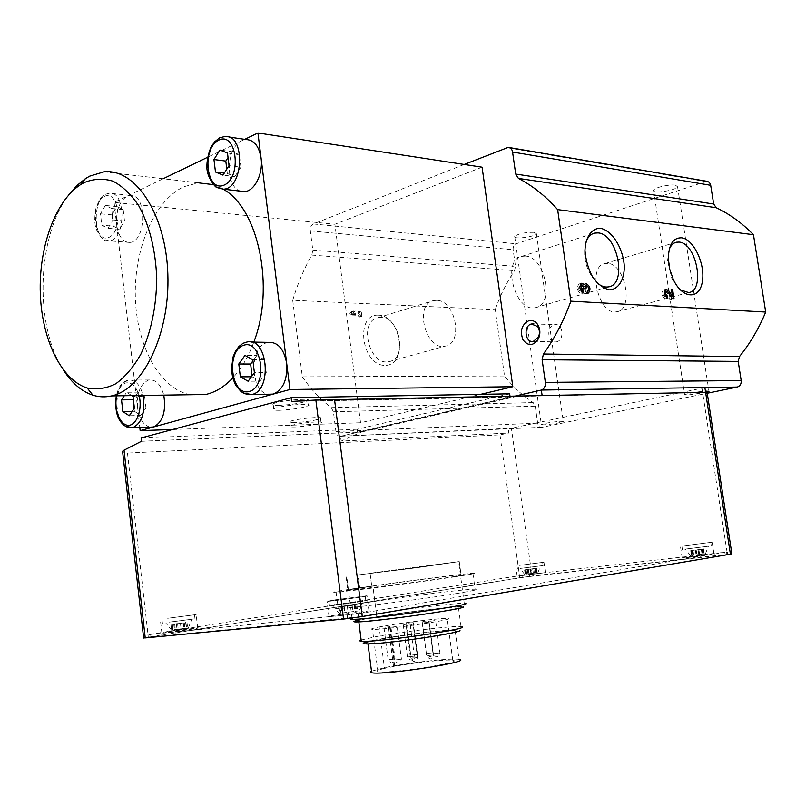 <?xml version="1.0" encoding="UTF-8"?>
<svg xmlns="http://www.w3.org/2000/svg" width="806" height="806" viewBox="0 0 806 806"><rect width="100%" height="100%" fill="white"/><g stroke="black" fill="none" stroke-linecap="round" stroke-linejoin="round"><path stroke-width="0.6" stroke-dasharray="4.03 3.02" d="M464.206 164.464L313.302 223.977C311.116 225.186 310.129 227.494 310.34 230.909L312.788 250.112L311.862 255.099C303.882 268.962 297.495 284.024 292.719 300.285L495.237 309.645L504.506 375.999C512.838 386.668 522.399 395.534 533.179 402.597L535.244 406.174L537.652 423.17C538.277 426.042 539.738 427.412 542.035 427.281L707.245 393.247M292.719 300.285L302.341 376.835L504.506 375.999M378.427 315.166C354.731 313.846 361.441 365.632 385.026 365.41C408.168 365.602 401.529 315.851 378.427 315.166M358.509 315.307L358.73 317L360.091 317.05L359.416 311.841L358.055 311.781L358.267 313.474L351.819 313.222L353.562 311.6L351.597 311.519L349.844 313.151L350.086 314.985L358.509 315.307L360.302 314.743L360.524 316.436L358.73 317M384.482 668.416C377.51 670.098 375.314 671.217 377.903 671.781C387.746 674.179 466.372 662.069 452.771 660.316C447.451 659.046 414.435 662.532 393.54 666.522L384.482 668.416L379.142 626.967C372.15 628.358 369.924 629.154 372.463 629.365C382.094 630.322 460.569 618.877 447.199 618.504C441.99 618 409.105 621.839 388.22 625.345L379.142 626.967M393.54 666.522L388.22 625.345M376.442 613.779L376.724 616.802C408.783 611.512 461.113 605.407 462.976 606.817L465.505 603.472L464.246 603.321C456.438 602.918 407.826 608.742 376.442 613.779L372.886 586.123L358.831 588.229L359.688 588.098L358.005 574.93L357.209 575.041L358.892 588.199L359.688 588.098M356.484 620.61L366.327 618.575L362.398 616.157L352.051 618.363M370.075 573.237L371.747 586.294L370.075 573.237L458.634 561.661L416.057 567.847L358.005 574.93M362.398 616.157L358.831 588.229M371.747 586.294L372.886 586.123M542.095 427.271L508.223 428.782L508.818 433.024L341.15 441.043L340.535 436.248L511.377 428.198L532 575.968L731.868 553.833M291.752 401.408L707.074 392.31M522.459 577.308L726.931 554.588L358.569 616.912L148.203 637.355L522.459 577.308L522.177 575.252L724.806 552.291L358.166 613.789L147.901 634.685L522.177 575.252M143.619 637.858L532 575.968M704.877 387.565L511.377 428.198M122.572 451.249C121.676 452.569 123.308 453.184 127.479 453.063L499.952 434.857L508.818 433.024M141.372 441.285L361.713 431.966L341.15 441.043M361.713 431.966L514.53 396.895M515.225 396.078L340.535 436.248L515.115 396.078M706.459 392.32L686.611 395.222L684.606 394.779C688.667 393.247 695.598 392.008 705.411 391.061M543.798 424.833L541.33 424.47C545.531 423.059 552.06 421.991 560.916 421.286L563.313 421.649C559.142 423.059 552.644 424.117 543.798 424.833M114.099 202.437L116.669 224.934C115.852 210.95 119.298 201.369 127.005 196.201L114.099 202.437L334.893 224.27L360.554 422.737L480.688 394.336M244.732 139.357L241.931 140.707L246.213 139.569M150.138 427.15C143.418 425.326 139.206 418.777 137.504 407.504L139.791 427.502M190.206 394.739C159.85 388.945 136.768 346.177 135.358 297.867C133.756 249.568 153.986 200.825 183.738 186.77L198.326 182.831L103.903 171.869M213.449 184.655L223.212 189.209M253.809 342.107C248.359 356.846 241.316 368.826 232.702 378.044M240.641 191.163C224.904 187.324 225.881 147.286 241.931 140.707L207.545 157.311M163.144 178.751L127.005 196.201L129.988 195.364C147.014 192.715 146.773 241.85 129.786 242.445C122.844 242.314 118.472 236.48 116.669 224.934L137.504 407.504C136.677 393.288 140.234 384.19 148.183 380.22L149.08 379.989C155.86 379.364 160.757 384.412 163.779 395.131M268.197 342.369L266.897 342.701C248.812 347.154 250.041 391.998 268.297 394.285M533.894 232.319C525.038 232.259 518.641 233.609 514.681 236.37C512.435 239.725 535.184 236.994 536.413 233.77L533.894 232.319M675.478 185.199C669.786 184.06 654.27 187.627 653.555 190.196C651.208 194.155 676.315 190.538 677.554 186.75L675.478 185.199M706.671 181.29L516.102 243.785C513.926 244.802 512.938 246.787 513.13 249.739L515.477 266.373L514.54 270.675C506.531 282.584 500.093 295.57 495.237 309.645M302.341 376.835C310.753 389.157 320.405 399.423 331.306 407.645L533.179 402.597M331.306 407.645L333.402 411.785L335.911 431.472C336.565 434.807 338.046 436.399 340.364 436.268L340.424 436.248M482.079 167.195L334.893 224.27M172.635 429.477L360.554 422.737M63.664 370.347C34.275 326.682 36.572 236.581 68.782 194.861M131.821 395.605L126.592 392.29L124.305 395.716M107.974 228.32L112.931 219.978L111.621 208.492L105.374 205.47L100.478 213.822L101.768 225.196L107.974 228.32L119.52 229.287L124.507 220.995L112.931 219.978M226.798 169.169L227.322 173.481L224.28 173.099M227.322 173.481L234.848 176.585L222.98 175.134M234.848 176.585L240.923 167.195L229.035 165.653M240.923 167.195L239.372 154.671L227.494 153.039M239.372 154.671L231.796 151.679L219.927 150.037M231.796 151.679L228.048 157.563M124.507 220.995L123.197 209.59L116.93 206.578L112.014 214.88L113.293 226.174L101.768 225.196M112.014 214.88L100.478 213.822M113.293 226.174L119.52 229.287M123.197 209.59L111.621 208.492M116.93 206.578L105.374 205.47M134.078 408.602L134.39 411.292L132.224 411.342M134.39 411.292L140.808 415.433L129.252 415.745M140.808 415.433L145.946 407.907L134.38 408.158M145.946 407.907L144.606 396.199L133.03 396.381M144.606 396.199L138.138 392.139L126.592 392.29M138.138 392.139L133.363 399.262M252.066 375.858L252.187 376.795L251.381 376.795M252.187 376.795L259.965 381.157L248.117 381.238M259.965 381.157L266.252 372.674L254.394 372.684M266.252 372.674L264.66 359.788L252.802 359.708M264.66 359.788L256.822 355.537L244.974 355.416M256.822 355.537L252.943 360.866M380.895 317.514L377.722 317.836C358.065 321.453 369.571 366.478 388.895 361.632C407.725 359.214 400.068 317.161 380.895 317.514M436.62 300.336L433.447 300.628C413.831 304.134 425.759 351.003 445.023 346.187C463.803 343.89 455.763 300.215 436.62 300.336M607.684 263.391L604.984 263.562C586.818 266.212 598.918 315.992 616.681 311.761C634.08 310.129 625.436 263.834 607.684 263.391M669.262 249.306L667.539 260.66L671.932 278.826L680.294 289.878M525.411 256.086L521.774 256.368C501.312 260.147 515.185 312.879 535.234 307.68C554.75 305.343 545.44 256.651 525.411 256.086M585.519 243.573C582.768 258.625 586.567 271.672 596.893 282.725M141.503 441.245L357.592 432.117L510.117 397.015L291.581 401.448M510.117 397.015L509.997 396.179M509.674 393.822L357.219 429.235L357.592 432.117M357.219 429.235L141.121 437.93M295.52 426.948C290.875 427.089 289.122 426.767 290.261 425.991C293.978 423.472 326.299 420.228 321.09 422.888C315.75 424.822 307.227 426.173 295.52 426.948M279.682 410.274C274.151 410.365 272.166 409.891 273.738 408.854C278.775 405.63 314.975 402.365 308.295 405.71C302.099 408.027 292.558 409.539 279.682 410.274M279.078 405.368C273.536 405.448 271.551 404.955 273.123 403.877C278.151 400.582 314.35 397.378 307.68 400.784C301.484 403.141 291.953 404.672 279.078 405.368M294.976 422.596C290.331 422.727 288.578 422.394 289.717 421.588C293.414 419.009 325.735 415.805 320.536 418.515C315.206 420.49 306.683 421.85 294.976 422.596M457.516 593.387C422.394 599.261 347.819 608.661 338.127 608.49C315.156 608.993 458.12 588.964 475.087 589.216C479.852 589.257 473.988 590.647 457.516 593.387M520.475 575.796L545.42 572.663L520.475 575.796M335.155 615.169C328.979 616.197 326.934 616.721 329.029 616.721C335.709 616.681 377.53 610.585 368.957 610.908L335.155 615.169M169.189 631.511L161.885 633.093C167.124 633.032 204.633 627.542 197.682 627.864L169.189 631.511M684.768 557.359L682.198 557.984C684.737 558.155 718.096 553.722 713.945 553.762L684.768 557.359M683.045 545.894L712.182 542.206L683.045 545.894M684.244 545.753L710.741 542.398L684.244 545.753M167.668 618.283L196.14 614.585L167.668 618.283M168.625 618.172L194.518 614.807L168.625 618.172M333.261 600.097L327.105 601.417C333.744 601.105 375.546 595.181 367.012 595.765L333.261 600.097M334.5 599.956L328.919 601.155C334.943 600.873 372.946 595.493 365.199 596.017L334.5 599.956M519.034 565.429L543.949 562.235L519.034 565.429M520.011 565.308L542.67 562.407L520.011 565.308M455.279 576.753C420.138 582.144 345.673 591.755 336.072 592.168C313.252 593.69 456.115 574.063 472.931 573.318C477.646 573.086 471.762 574.225 455.279 576.753M371.798 586.274C403.474 581.64 453.224 575.303 461.062 574.93C467.903 574.497 448.69 577.63 418.062 581.851L347.88 590.516C343.981 590.727 347.658 589.952 358.892 588.199M370.125 573.227L459.259 561.581L416.218 567.827L357.209 575.041M366.327 618.575L376.724 616.802M373.521 617.497C359.839 619.874 354.922 621.184 358.771 621.436C364.806 621.668 393.802 618.494 420.651 614.615C449.778 610.283 462.352 607.784 458.392 607.13C450.927 606.636 400.169 612.862 373.521 617.497M455.158 630.443C448.559 629.476 403.917 634.755 380.644 639.208C368.765 641.475 364.524 642.845 367.909 643.339C379.253 644.971 470.885 631.36 455.158 630.443L459.027 659.389C452.327 657.746 407.564 662.784 384.321 667.741L371.475 671.207M361.148 640.024L375.979 636.639C402.617 631.622 453.456 625.577 461.012 626.605L462.221 626.897L459.682 630.262C458.705 628.146 405.66 634.151 378.326 639.39L369.934 641.102M396.159 626.574L390.225 627.29L396.159 626.574M409.126 623.935L403.242 624.65L409.126 623.935M412.38 622.625L406.567 623.32L412.38 622.625M428.026 620.822L422.163 621.527L428.026 620.822M434.696 620.66L428.752 621.376L434.696 620.66M428.238 622.272L422.243 622.998L428.238 622.272M412.168 624.741L406.184 625.466L412.168 624.741M389.842 626.675L383.978 627.38L389.842 626.675M554.145 324.818L554.8 324.687C563.041 323.045 564.835 340.162 556.583 341.835L556.069 341.945C547.808 343.658 545.894 326.611 554.145 324.818M360.524 316.436L361.884 316.486L360.091 317.05M361.884 316.486L361.199 311.267L359.416 311.841M361.199 311.267L358.055 311.781M359.839 311.217L360.06 312.909L358.267 313.474M360.06 312.909L351.819 313.222M353.602 312.657L355.345 311.035L353.562 311.6M355.345 311.035L351.597 311.519M353.381 310.955L349.844 313.151M351.638 312.577L351.879 314.421L350.086 314.985M351.879 314.421L360.302 314.743M664.839 290.21L663.56 289.898C660.97 293.062 661.545 296.084 665.282 298.955L667.821 298.27M665.282 298.955L664.96 296.83L665.615 296.658M672.315 298.552L669.776 299.228L665.373 292.82L664.043 292.004C662.663 293.686 662.965 295.298 664.96 296.83M669.776 299.228L674.028 298.663M671.096 296.729L670.118 290.321L671.479 289.948M671.489 299.338L671.096 296.779L669.917 297.051L666.078 291.46M670.118 290.321L668.879 290.231L671.418 289.545M668.879 290.231L669.917 297.051M587.403 290.956L584.813 291.691L585.146 293.958L587.735 293.223M585.146 293.958L587.483 291.48M587.544 290.966L586.184 285.939M584.531 284.478L583.262 284.286L581.861 285.354M580.431 284.186L579.151 283.994C576.199 287.45 576.824 290.684 581.045 293.696L583.645 292.961M581.045 293.696L581.176 291.298M584.33 288.669L581.741 289.404L579.192 286.533C578.265 288.709 578.768 290.341 580.713 291.429M581.741 289.404L585.771 288.76M583.181 289.505L583.07 288.739L584.29 288.387M584.813 291.691L585.045 291.681C586.466 290.603 586.425 289.022 584.924 286.926L583.957 286.583M583.796 286.624L583.07 288.739M691.558 555.425L705.472 553.732L691.558 555.425M692.173 555.394L704.273 553.823L691.82 555.425L691.437 550.488L692.052 550.438L691.185 550.599L691.921 555.515M687.155 548.906L708.403 546.246L687.155 548.906M684.757 549.188L711.265 545.864L684.757 549.188M526.016 574.114L537.904 572.643L526.016 574.114M526.338 574.114L537.078 572.713L526.127 574.134L526.117 569.651L525.139 569.822L525.754 574.265M522.399 568.19L540.564 565.883L522.399 568.19M520.444 568.421L543.103 565.54L520.444 568.421M342.228 612.933L358.599 610.928L342.228 612.933M342.349 613.003L357.622 611.019L342.197 613.013L341.784 606.535L340.092 606.868L340.908 613.346M337.563 604.218L333.251 605.215C338.399 604.994 367.848 600.782 362.267 601.075L337.563 604.218M335.074 604.48L329.493 605.739C335.538 605.538 373.541 600.107 365.783 600.561L335.074 604.48M174.62 629.627L188.362 627.904L174.62 629.627M174.439 629.728L187.647 627.995L174.378 629.728L173.894 624.056L172.061 624.388L172.716 630.07M171.003 621.94L191.808 619.25L171.003 621.94M169.079 622.141L194.981 618.796L169.079 622.141M691.437 550.488L703.175 549.077L691.185 550.599M173.784 624.066L184.322 622.837L172.061 624.388M341.532 606.555L354.61 605.044L340.092 606.868M525.724 569.681L536.453 568.28L525.139 569.822M528.373 569.479L528.978 573.932L528.373 569.479M532.655 568.724L533.29 573.147L532.655 568.724M701.986 388.26L727.375 554.226M127.479 453.063L148.284 637.012M499.952 434.857L519.759 577.6M313.302 223.977L516.102 243.785M506.833 147.659L705.3 181.501M310.34 230.909L513.13 249.739M312.788 250.112L515.477 266.373M335.911 431.472L537.652 423.17M333.402 411.785L535.244 406.174M311.862 255.099L514.54 270.675M243.16 392.996C227.967 384.835 229.881 346.288 245.749 342.318L251.442 342.066M116.709 395.827C118.371 388.915 121.313 384.653 125.535 383.052C131.549 381.822 136.043 385.973 139.025 395.504M126.733 426.888C113.263 420.823 113.888 383.636 127.56 380.341L128.446 380.11C135.186 379.475 140.063 384.583 143.085 395.444M216.199 187.002C203.384 178.529 206.517 143.619 220.753 137.614L225.025 136.446L228.874 137.02M104.357 196.463C119.026 188.916 123.842 230.879 109.001 237.367C94.443 244.087 89.879 203.404 104.357 196.463M106.382 194.075L109.344 193.218C126.28 190.508 126.068 240.248 109.173 240.873C93.768 243.765 91.189 200.392 106.382 194.075M150.621 634.1L150.924 636.75M529.391 574.285L529.683 576.34M724.806 552.291L725.158 554.599M726.579 552.261L726.931 554.588M358.166 613.789L358.569 616.912M347.205 615.26L347.608 618.383M148.848 634.614L149.15 637.284M394.043 659.086L388.16 659.761L394.043 659.086M400.421 659.348L394.466 660.033L400.421 659.348M416.48 657.666L410.476 658.351L416.48 657.666M432.56 655.036L426.555 655.721L432.56 655.036M438.988 653.041L433.034 653.726L438.988 653.041M432.258 652.85L426.374 653.525L432.258 652.85M416.551 654.512L410.728 655.187L416.551 654.512M413.357 656.265L407.453 656.95L413.357 656.265M665.373 292.82L667.912 292.135M579.192 286.533L579.776 286.362M581.63 288.639L584.219 287.893M584.924 286.926L587.514 286.18M692.374 550.498L693.12 555.415M695.346 550.155L696.092 555.082M698.087 549.803L698.832 554.73M701.301 549.349L702.046 554.276M702.822 549.108L703.567 554.024M703.044 549.007L703.789 553.913M701.835 549.108L702.57 554.014M698.873 549.45L699.608 554.347M696.152 549.803L696.888 554.689M692.958 550.246L693.694 555.143M172.343 624.418L172.998 630.111M174.721 624.176L175.376 629.879M177.592 623.814L178.247 629.516M181.693 623.24L182.358 628.932M184.262 622.837L184.917 628.529M185.954 622.514L186.609 628.196M185.642 622.484L186.297 628.146M183.264 622.736L183.909 628.388M180.413 623.098L181.068 628.74M176.343 623.663L176.998 629.315M340.817 606.868L341.643 613.356M343.92 606.545L344.736 613.054M347.295 606.122L348.121 612.631M351.839 605.477L352.665 611.976M354.459 605.054L355.285 611.542M355.849 604.742L356.675 611.21M355.093 604.752L355.92 611.21M351.99 605.074L352.806 611.512M348.645 605.497L349.461 611.935M344.152 606.132L344.968 612.58M525.945 569.761L526.56 574.204M530.761 569.167L531.376 573.63M533.763 568.754L534.388 573.207M535.345 568.512L535.96 572.955M535.909 568.371L536.524 572.814M535.093 568.442L535.708 572.875M530.288 569.026L530.912 573.449M527.305 569.439L527.92 573.862M452.771 660.316L447.199 618.504M377.903 671.781L372.463 629.365M464.246 603.321L458.634 561.661M352.01 618.081L346.771 576.794M340.364 436.268L542.035 427.281M508.264 147.377L509.463 147.579M149.08 379.989L128.446 380.11L122.3 383.394C120.699 385.782 119.066 385.359 116.266 395.837M129.988 195.364L109.344 193.218L105.153 194.377L100.458 198.558C99.531 199.364 97.969 202.85 95.763 209.006C94.765 215.605 94.544 220.542 95.078 223.816C95.239 230.677 102.825 240.037 103.521 239.311L109.173 240.873L129.786 242.445M388.895 361.632L445.023 346.187M377.722 317.836L433.447 300.628M616.681 311.761L688.576 292.548M604.984 263.562L675.267 242.546M671.932 278.826L673.363 279.591M667.539 260.66L668.345 258.897M535.234 307.68L608.409 286.906M521.774 256.368L593.317 233.488M653.555 190.196L684.606 394.779M677.554 186.75L708.907 391.132M514.681 236.37L541.33 424.47M536.413 233.77L563.313 421.649M308.295 405.71L307.68 400.784M273.738 408.854L273.123 403.877M321.09 422.888L320.536 418.515M290.261 425.991L289.717 421.588M727.435 552.05L727.788 554.367M147.901 634.685L148.203 637.355M713.945 553.762L712.182 542.206M682.198 557.984L680.466 546.428M197.682 627.864L196.14 614.585M161.885 633.093L160.354 619.663M368.957 610.908L367.012 595.765M329.029 616.721L327.105 601.417M545.42 572.663L543.949 562.235M517.19 576.502L515.739 566.044M336.072 592.168L338.127 608.49M472.931 573.318L475.087 589.216M346.147 576.874L347.88 590.516M459.259 561.581L461.062 574.93M367.989 643.923L367.909 643.339M461.012 626.605L458.392 607.13M533.33 341.422L556.069 341.945M533.925 323.921L554.8 324.687M383.978 627.38L388.16 659.761C390.588 662.764 392.099 663.63 392.693 662.371C393.57 662.885 394.346 661.666 395.021 658.714L390.829 626.383M390.225 627.29L394.466 660.033C396.915 663.066 398.446 663.942 399.061 662.673C399.947 663.177 400.733 661.948 401.398 658.976L397.146 626.282M406.184 625.466L410.476 658.351C412.934 661.394 414.475 662.28 415.11 661.001C416.007 661.504 416.783 660.275 417.437 657.293L413.125 624.448M422.243 622.998L426.555 655.721C428.994 658.754 430.535 659.63 431.18 658.351C432.056 658.855 432.822 657.636 433.487 654.673L429.165 621.99M428.752 621.376L433.034 653.726C435.452 656.729 436.973 657.595 437.608 656.326C438.464 656.84 439.22 655.631 439.895 652.699L435.603 620.388M422.163 621.527L426.374 653.525C428.762 656.497 430.273 657.353 430.898 656.094C431.734 656.618 432.49 655.419 433.165 652.507L428.943 620.549M406.567 623.32L410.728 655.187C413.095 658.139 414.596 658.996 415.211 657.746C416.057 658.26 416.823 657.061 417.488 654.16L413.317 622.343M403.242 624.65L407.453 656.95C409.871 659.943 411.392 660.809 411.997 659.54C412.853 660.064 413.629 658.845 414.294 655.913L410.073 623.653M394.789 666.542L389.449 625.295M663.56 289.898L665.796 289.283M585.579 293.928L588.168 293.203M583.262 284.286L585.519 283.631M579.151 283.994L581.408 283.339M585.045 291.681L587.413 291.006M690.641 555.707L685.332 549.309M705.472 553.732L708.403 546.246M711.265 545.864L710.741 542.398M682.42 549.702L681.896 546.236M524.686 574.436L520.051 568.663M537.904 572.643L540.564 565.883M543.103 565.54L542.67 562.407M517.452 569.006L517.019 565.872M340.112 613.608C340.837 613.91 336.586 612.6 333.251 605.215M358.599 610.928C358.015 611.422 361.572 608.983 362.267 601.075M365.783 600.561L365.199 596.017M329.493 605.739L328.919 601.155M171.678 630.332L165.794 622.978M188.362 627.904L191.808 619.25M194.981 618.796L194.518 614.807M162.449 623.451L161.986 619.431M692.052 550.438L692.787 555.344M690.692 550.689L691.427 555.606M703.175 549.077L703.92 554.004M702.187 549.158L702.933 554.075M703.527 548.916L704.273 553.823M691.085 550.528L691.82 555.425M173.894 624.056L174.549 629.718M171.013 624.579L171.658 630.262M174.68 624.146L175.335 629.849M174.741 624.187L175.396 629.889M184.322 622.837L184.987 628.529M184.141 622.847L184.796 628.539M186.982 622.333L187.647 627.995M183.294 622.756L183.949 628.418M183.234 622.726L183.889 628.368M173.723 624.066L174.378 629.728M341.784 606.535L342.6 612.993M339.125 607.059L339.941 613.547M343.799 606.525L344.615 613.023M343.991 606.555L344.807 613.064M354.61 605.044L355.436 611.542M354.187 605.074L355.013 611.563M356.806 604.56L357.622 611.019M352.111 605.094L352.927 611.532M351.93 605.064L352.746 611.502M341.381 606.565L342.197 613.013M526.117 569.651L526.731 574.084M524.575 569.923L525.2 574.366M528.333 569.479L528.958 573.932M535.567 568.492L536.192 572.935M534.942 568.542L535.567 572.985M536.453 568.28L537.078 572.713M532.695 568.724L533.32 573.147M525.502 569.701L526.127 574.134"/><path stroke-width="1.21" d="M352.051 618.363C349.985 618.968 350.036 619.3 352.172 619.351L354.882 619.3C376.019 618.706 474.19 604.601 465.505 603.472M356.484 620.61C352.544 621.638 353.068 622.071 358.035 621.9C378.175 621.436 471.047 608.046 462.976 606.817M542.126 395.545L541.35 390.064L704.877 387.565L730.417 554.196L731.868 553.833L707.104 392.3M707.074 392.31L315.861 400.028L291.581 401.448L291.117 397.711L141.121 437.93L141.503 441.245L124.033 450.171L145.231 637.909L143.619 637.858M334.54 399.625L362.247 616.56L730.417 554.196M362.247 616.56L343.558 619.068L145.231 637.909M124.033 450.171L122.572 451.249L143.639 638.03M515.115 396.078L541.35 390.064L515.225 396.078M705.411 391.061L708.958 391.434L706.459 392.32M707.245 393.247L737.248 387.071C740.099 386.145 741.409 383.978 741.188 380.583L738.195 361.42L739.455 356.584C750.074 343.477 758.819 328.636 765.7 312.063L753.459 234.707C742.185 223.161 729.783 214.174 716.252 207.746L713.683 204.029L710.539 184.373L709.351 182.428L707.507 181.39L509.463 147.579M228.874 137.02L246.213 139.569C254.081 139.942 259.038 146.158 261.094 158.218L257.94 132.98L244.732 139.357M139.791 427.502L140.153 430.646L153.563 426.958L150.138 427.15M198.326 182.831L213.449 184.655M223.212 189.209C258.575 208.542 275.088 287.671 253.809 342.107M232.702 378.044C224.249 386.93 215.222 392.411 205.611 394.507L190.206 394.739M207.545 157.311L163.144 178.751M163.779 395.131C166.227 411.564 162.822 422.173 153.563 426.958L289.948 389.51L512.828 386.739L482.079 167.195L257.94 132.98M289.948 389.51L286.694 363.435C283.964 348.867 277.798 341.845 268.197 342.369L251.442 342.066M268.297 394.285L273.244 394.094C283.118 389.772 287.601 379.555 286.694 363.435L261.094 158.218C263.33 173.753 254.515 191.274 244.571 191.606L240.641 191.163M541.249 390.074C544.231 388.976 545.602 386.427 545.35 382.407L542.126 359.748L738.195 361.42M542.126 359.748L543.425 354.025C554.538 338.51 563.696 320.899 570.9 301.192L557.631 209.631C545.682 196.13 532.605 185.723 518.399 178.408L515.699 174.066L512.566 152.052C512.001 149.11 510.571 147.558 508.264 147.377L464.206 164.464M557.631 209.631L753.459 234.707M570.9 301.192L765.7 312.063M587.735 293.223L588.168 293.203C591.161 289.304 590.385 286.08 585.841 283.531L584.451 284.599L581.741 283.249C578.789 286.694 579.423 289.938 583.645 292.961L583.312 290.684C581.368 289.596 580.854 287.964 581.781 285.787L582.234 285.536L584.33 288.669L585.771 288.76L586.536 285.838L587.514 286.18C589.015 288.276 589.055 289.868 587.634 290.936L587.735 293.223M667.821 298.27L667.499 296.155C665.504 294.613 665.202 293.001 666.582 291.319L667.912 292.135L672.315 298.552L674.028 298.663L672.647 289.636L671.418 289.545L672.456 296.366L668.587 290.734L666.099 289.203C663.509 292.377 664.084 295.399 667.821 298.27M600.42 228.299C591.735 228.189 585.569 236.823 584.965 250.313C585.65 259.794 588.209 268.71 592.642 277.083C597.881 284.206 603.503 288.467 609.517 289.868C618.121 289.505 623.915 280.619 624.358 267.471C623.763 249.225 612.399 230.435 600.42 228.299M681.433 237.8C672.99 237.77 668.627 244.802 668.345 258.897L669.786 269.446L673.363 279.591C682.39 299.046 699.356 299.983 702.278 282.05C705.693 264.64 693.714 238.949 681.433 237.8M528.827 320.707C532.212 319.911 535.103 321.1 537.491 324.264C540.252 328.677 540.594 333.462 538.539 338.621C533.461 346.167 528.252 346.52 522.903 339.689C519.81 330.813 521.784 324.486 528.827 320.707M480.688 394.336L512.828 386.739M140.153 430.646L172.635 429.477M248.117 381.238L254.394 372.684L252.802 359.708L244.974 355.416L238.788 364L240.349 376.835L248.117 381.238M84.036 182.66C93.556 178.751 103.178 178.247 112.89 181.159C122.391 186.095 131.005 194.286 138.733 205.721C149.563 225.65 155.568 249.87 156.747 278.382C156.354 307.036 151.054 332.324 140.828 354.247C133.464 367.123 125.142 376.956 115.842 383.737C106.271 388.542 96.7 389.963 87.129 387.988C61.135 379.858 41.821 339.215 40.3 293.555C38.678 247.916 54.999 201.429 80.137 184.927L84.036 182.66M68.782 194.861L76.782 185.652L85.486 178.61L89.668 176.161L103.903 171.869C135.358 168.091 165.965 214.154 167.839 274.111C170.086 334.006 142.974 389.469 111.611 395.907C105.294 397.348 99.067 397.106 92.942 395.202C81.769 391.525 72.006 383.243 63.664 370.347M124.305 395.716L121.525 399.897L122.844 411.564L129.252 415.745L134.38 408.158L133.03 396.381L131.821 395.605M222.98 175.134L229.035 165.653L227.494 153.039L219.927 150.037L213.953 159.528L215.474 172.01L222.98 175.134M224.28 173.099L215.474 172.01M228.048 157.563L225.811 161.089L226.798 169.169M225.811 161.089L213.953 159.528M132.224 411.342L122.844 411.564M133.363 399.262L134.078 408.602M133.071 399.695L121.525 399.897M251.381 376.795L240.349 376.835M252.943 360.866L250.626 364.05L252.066 375.858M250.626 364.05L238.788 364M680.294 289.878L688.576 292.548C705.613 291.127 696.465 242.878 679.055 242.082L676.405 242.213C673.282 242.938 670.904 245.306 669.262 249.306M596.893 282.725C600.823 286.11 604.661 287.51 608.409 286.906C627.622 284.79 617.769 233.891 598.002 232.914L594.415 233.136C590.214 234.314 587.252 237.79 585.519 243.573M509.997 396.179L509.674 393.822L291.117 397.711M371.475 671.207C369.934 671.942 369.994 672.466 371.677 672.768C383.182 675.569 474.946 661.424 459.027 659.389M369.934 641.102C361.985 642.956 361.088 643.893 367.234 643.934C385.681 644.175 465.777 632.277 459.682 630.262M361.148 640.024C359.345 640.689 359.395 641.102 361.3 641.274L364.111 641.344C383.606 641.516 468.84 628.892 462.221 626.897M531.396 323.992L537.703 326.591C539.708 329.805 539.97 333.291 538.468 337.039L533.33 341.422C525.038 343.175 523.114 325.815 531.396 323.992M666.078 291.46L664.839 290.21M665.615 296.658L667.499 296.155M671.479 289.948L672.647 289.636M672.456 296.366L671.096 296.729M587.483 291.48L587.544 290.966M586.184 285.939L584.531 284.478M580.431 284.186L581.861 285.354L584.451 284.599M581.176 291.298L583.312 290.684M586.385 285.878L583.796 286.624M315.861 400.028L343.558 619.068M704.877 387.565L737.248 387.071M545.35 382.407L741.188 380.583M518.399 178.408L716.252 207.746M512.566 152.052L710.771 185.32M515.699 174.066L713.683 204.029M543.425 354.025L739.455 356.584M243.734 345.25C262.182 338.973 268.055 386.477 249.366 391.464C231.08 396.733 225.559 350.862 243.734 345.25M272.73 394.215L246.767 394.386L241.165 391.716L235.705 385.399L232.672 377.903L231.433 369.188L233.075 356.907L235.523 351.134L238.908 346.479L243.059 343.285L247.049 341.986C267.894 336.475 272.7 391.162 251.603 394.547L243.16 392.996M139.025 395.504C142.763 409.035 136.688 425.669 128.315 425.296C119.973 425.397 113.636 409.116 116.709 395.827M143.085 395.444C145.523 412.4 142.027 423.17 132.587 427.754L126.733 426.888M218.718 140.153C236.551 131.005 242.253 177.159 224.199 185.068C206.527 193.208 201.157 148.596 218.718 140.153M244.571 191.606L223.413 189.188L217.277 187.647C215.927 188.443 206.538 176.897 206.92 167.215C206.749 161.039 208.089 154.369 210.95 147.226L214.477 141.987L219.494 137.897L225.025 136.446C245.538 133.927 243.785 188.856 223.413 189.188L216.199 187.002M666.048 291.419L668.587 290.734M579.776 286.362L581.781 285.787M584.29 288.387L585.66 287.994M358.035 621.9L354.882 619.3M352.172 619.351L352.01 618.081M87.129 387.988L92.942 395.202M80.137 184.927L85.486 178.61M111.611 395.907L205.611 394.507M116.266 395.837C114.523 410.828 117.495 420.893 125.162 426.042L132.587 427.754L153.211 427.049M675.267 242.546L676.405 242.213M593.317 233.488L594.415 233.136M371.677 672.768L367.989 643.923M367.234 643.934L364.111 641.344M361.3 641.274L358.831 621.859M537.703 326.591L537.491 324.264M538.468 337.039L538.539 338.621M532.051 323.861L533.925 323.921M664.386 291.913L666.421 291.359M579.786 286.251L582.083 285.586"/></g></svg>
